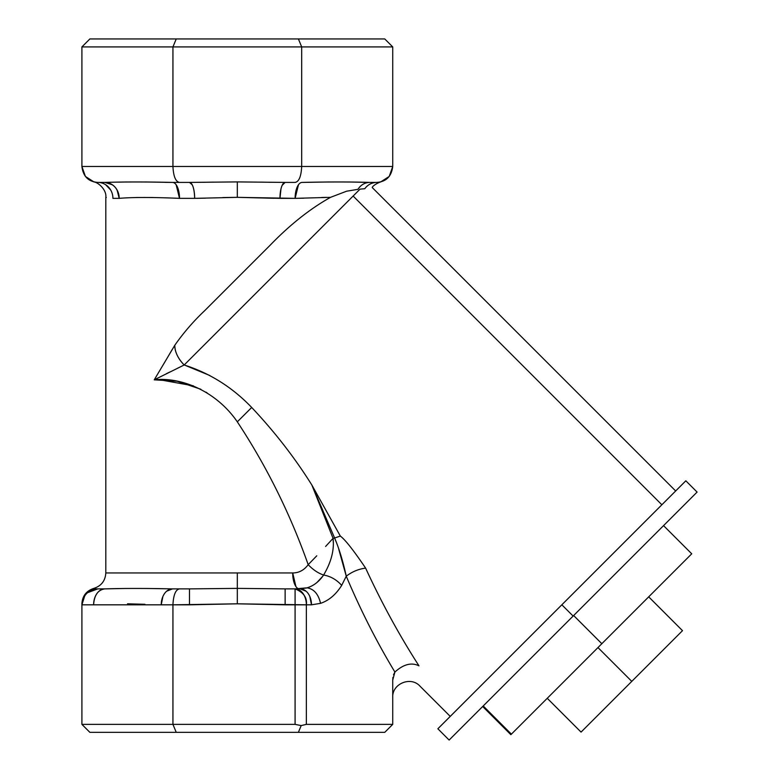 <?xml version="1.0" encoding="UTF-8"?>
<svg xmlns="http://www.w3.org/2000/svg" width="779" height="779" viewBox="0 0 779 779"><rect width="100%" height="100%" fill="white"/><g stroke="black" fill="none" stroke-linecap="round" stroke-linejoin="round"><path stroke-width="1.17" d="M648.693 596.85L601.836 643.707L648.693 596.85L682.501 630.669L631.779 681.382L597.97 647.573L631.779 681.382L581.056 732.104L631.779 681.382M601.836 643.707L573.656 615.527L601.836 643.707L510.858 734.685L691.733 553.801L597.97 647.573M380.649 181.935L380.765 181.906C383.18 180.796 373.414 184.37 372.206 187.515L675.666 490.974L450.243 716.398L419.939 686.104C410.815 675.929 391.993 683.728 392.733 697.371M482.678 706.504L510.858 734.685L482.678 706.504L459.347 729.835L573.12 616.062L449.132 740.05L437.866 728.774L561.844 604.796L573.12 616.062L561.844 604.796L685.832 480.809L697.098 492.085L573.12 616.062L686.883 502.299L663.552 525.63L691.733 553.801L663.552 525.63M365.614 568.115C358.476 569.059 352.02 571.757 346.256 576.207C343.033 561.406 339.147 548.669 334.61 537.987L340.335 536.079C345.087 539.555 353.51 550.237 365.614 568.115C381.506 602.634 399.286 635.216 418.975 665.841C420.251 692.58 420.251 692.58 418.975 665.841C399.286 635.216 381.506 602.634 365.614 568.115C353.51 550.237 345.087 539.555 340.335 536.079L311.843 484.996C294.764 457.731 274.714 431.887 251.695 407.466C232.395 387.329 209.892 373.17 184.185 364.991L353.14 196.045L661.868 504.773L353.14 196.045L184.185 364.991A23.906 14.859 -135 0 1 174.788 345.272C183.591 332.691 193.552 321.162 204.692 310.665L269.933 245.434C289.778 224.868 309.974 208.84 330.51 197.34M360.044 189.131L353.14 196.045L360.044 189.131L364.776 188.722C374.718 187.213 374.718 187.213 364.776 188.722C367.844 184.633 371.856 182.529 376.793 182.413C371.856 182.529 367.844 184.633 364.776 188.722L360.044 189.131M346.577 191.215L330.52 197.34L346.577 191.215L357.941 189.336L358.467 188.537M340.335 536.079L334.61 537.987L311.843 484.996L340.335 536.079M392.918 677.389L392.733 680.057L394.904 672.053C403.503 664.244 411.526 662.169 418.975 665.841C420.251 692.58 420.251 692.58 418.975 665.841C411.526 662.169 403.503 664.244 394.904 672.053C376.773 642.052 360.56 610.103 346.256 576.207L341.689 585.38C336.616 579.712 330.588 576.256 323.606 575.029C318.183 573.227 313.051 569.78 308.192 564.678L316.771 555.807L308.192 564.678C313.051 569.78 318.183 573.227 323.606 575.029C331.241 562.175 334.395 549.955 333.061 538.367C334.395 549.955 331.241 562.175 323.606 575.029C319.166 581.572 313.655 585.837 307.082 587.833L299.409 588.885L307.082 587.833C313.927 588.963 318.426 594.134 320.558 603.345L311.483 604.825L309.828 596.529M394.826 672.17L393.522 674.789M306.069 591.212L300.207 588.885L307.082 587.833L295.085 588.885L300.207 588.885L285.133 588.885L295.085 588.885L295.085 604.825L285.133 604.825L285.133 588.885L237.313 588.379L237.313 572.945L105.808 572.945L292.7 572.945C298.941 572.935 304.112 570.179 308.192 564.678C290.158 513.712 266.525 466.095 237.313 421.838C216.99 392.071 182.247 376.695 154.242 379.831L184.185 364.991C209.892 373.17 232.395 387.329 251.695 407.466L237.313 421.838L251.695 407.466C274.714 431.887 294.764 457.731 311.843 484.996L333.061 538.367L334.61 537.987C339.147 548.669 343.033 561.406 346.256 576.207C360.56 610.103 376.773 642.052 394.904 672.053L392.733 680.057L392.733 724.373L306.361 724.373L306.361 604.825A15.94 11.276 -90 0 0 295.085 588.885L300.207 588.885A15.94 11.276 90 0 1 311.483 604.825L295.085 604.825L295.085 588.885C303.537 592.332 307.296 597.639 306.361 604.825L311.483 604.825L320.558 603.345C318.426 594.134 313.937 588.963 307.082 587.833C313.655 585.837 319.166 581.572 323.606 575.029C330.588 576.256 336.616 579.712 341.689 585.38C335.953 594.533 328.913 600.521 320.558 603.345C318.426 594.134 313.927 588.963 307.082 587.833L305.845 588.145M295.913 586.548L292.7 572.945L237.313 572.945L237.313 588.379L285.133 588.885L285.133 604.825L237.313 603.813L237.313 588.379L237.313 603.813L306.361 604.825L306.361 724.373L301.191 725.58L295.085 724.373L295.085 604.825L295.085 724.373L301.191 725.58L298.386 732.338L301.191 725.58L295.085 724.373L172.938 724.373L172.938 604.825C173.444 594.874 175.645 589.557 179.54 588.885L189.492 588.885L172.5 588.885L189.492 588.885L189.492 604.825L161.234 604.825A15.94 11.276 -90 0 1 172.5 588.885L166.638 591.212M269.933 245.434L204.692 310.665C193.552 321.162 183.591 332.691 174.788 345.272L154.242 379.831L174.788 345.272C174.866 351.981 178.002 358.554 184.185 364.991L154.242 379.831L177.145 381.223L200.846 389.257M333.363 543.557L333.061 538.367L311.843 484.996L334.61 537.987L333.061 538.367L325.612 546.439M104.805 588.885A15.94 11.276 90 0 1 104.873 588.885L97.842 588.885L104.873 588.885A15.94 11.276 90 0 0 93.607 604.825L81.902 604.825C83.11 594.874 88.426 589.557 97.842 588.885L97.842 588.885C88.426 589.557 83.11 594.874 81.902 604.825L84.804 595.643M189.492 604.825L189.492 588.885L179.54 588.885C175.645 589.557 173.444 594.874 172.938 604.825L237.313 603.813L189.492 604.825L189.492 588.885L237.313 588.379L237.313 589.391M87.852 592.4L92.302 589.869M92.458 589.82A15.94 15.94 0 0 0 81.902 604.825L172.938 604.825L172.938 724.373L81.902 724.373L81.902 604.825L81.902 724.373L295.085 724.373L301.191 725.58M162.879 596.529L161.234 604.825L93.607 604.825C94.269 595.137 98.027 589.83 104.873 588.885L97.842 588.885C88.426 589.557 83.11 594.874 81.902 604.825L83.587 597.688L81.902 604.786M95.476 596.032A15.94 11.276 90 0 1 98.758 591.436M311.454 603.852A15.94 11.276 90 0 0 309.945 596.792M305.962 591.115A15.94 11.276 90 0 0 300.207 588.885M316.936 582.507L322.769 576.226M307.082 587.833C313.937 588.963 318.426 594.134 320.558 603.345C328.913 600.521 335.953 594.533 341.689 585.38L346.256 576.207L338.797 549.409M335.321 539.847L334.688 538.172M335.408 540.071L335.759 541.015M305.894 724.382L392.733 724.373L392.733 680.057C392.733 702.95 392.733 702.95 392.733 680.057M312.194 485.765L311.843 484.996M322.808 510.372L315.797 494.061M316.634 496.885L325.028 518.074M184.75 365.166L209.824 375.507M251.695 407.466C232.385 387.329 209.882 373.17 184.185 364.991L177.427 368.301M159.481 379.724L193.367 385.819M205.909 392.129L207.087 392.869M169.773 372.031L166.394 373.686M172.363 349.245L163.911 363.618M154.982 379.451L156.949 378.428M369.382 182.413L369.733 182.413C350.969 181.828 328.426 181.828 302.125 182.413C328.426 181.828 350.969 181.828 369.752 182.413C364.796 182.559 360.852 184.866 357.941 189.336A15.94 14.314 90 0 1 369.752 182.413L376.793 182.413A15.94 15.074 -90 0 0 364.776 188.722M119.723 198.343L119.197 198.353C132.596 197.194 152.694 197.194 179.511 198.353L194.662 198.353C194.361 188.664 192.637 183.357 189.492 182.413L237.313 181.906L237.313 197.34L194.662 198.353L237.313 197.34L295.114 198.353L330.52 197.34L295.114 198.353L298.474 184.74M237.313 421.838C266.525 466.095 290.158 513.712 308.192 564.678C304.112 570.179 298.941 572.935 292.7 572.945A15.94 6.709 -90 0 0 299.409 588.885L295.085 588.885M157.631 379.733L154.242 379.831M153.005 197.486L136.296 197.486M112.916 198.353C103.432 197.194 103.432 197.194 112.916 198.353C103.432 197.194 103.432 197.194 112.916 198.353L119.197 198.353C118.35 188.664 113.568 183.357 104.873 182.413C123.657 181.828 146.199 181.828 172.5 182.413L172.51 182.413C146.199 181.828 123.657 181.828 104.873 182.413A15.94 14.314 -90 0 1 119.197 198.353L112.916 198.353A15.94 15.074 90 0 0 97.842 182.413L97.852 182.413C88.436 181.741 83.119 176.424 81.902 166.472L392.733 166.472C391.506 176.424 386.199 181.741 376.793 182.413L376.802 182.413C382.109 181.828 382.109 181.828 376.793 182.413C386.199 181.741 391.506 176.424 392.733 166.472L389.227 176.444L380.688 181.926L389.227 176.444L392.733 166.472L301.687 166.472L301.687 46.915L392.733 46.915L392.733 166.472L392.733 46.915L301.687 46.915L301.687 166.472C301.181 176.424 298.98 181.741 295.085 182.413C298.98 181.741 301.181 176.424 301.687 166.472L172.938 166.472C173.444 176.424 175.645 181.741 179.54 182.413C175.645 181.741 173.444 176.424 172.938 166.472L172.938 46.915L301.687 46.915L298.386 38.95L384.758 38.95L392.733 46.915L384.758 38.95L298.386 38.95L301.687 46.915L172.938 46.915L172.938 166.472L81.902 166.472C83.119 176.424 88.436 181.741 97.842 182.413L104.873 182.413L112.322 184.74M253.545 261.822L204.692 310.665M97.706 588.885L87.452 592.731L97.842 588.885C92.565 588.301 92.565 588.301 97.842 588.885C92.565 588.301 92.565 588.301 97.842 588.885L104.873 588.885C123.686 588.301 146.228 588.301 172.5 588.885C146.228 588.301 123.686 588.301 104.873 588.885L126.169 588.457M127.522 603.813L144.933 604.29M161.272 603.54L162.655 597.065M166.901 590.988L172.354 588.885M145.897 588.457L172.5 588.885M392.733 724.373L384.758 732.338L176.239 732.338L172.938 724.373L176.239 732.338L89.867 732.338L81.902 724.373L89.867 732.338L384.758 732.338L392.733 724.373M368.915 182.413L348.544 181.984M329.254 181.974L302.301 182.413M362.332 184.72L363.715 183.893M302.125 182.413A15.94 7.011 -90 0 0 295.114 198.353L279.963 198.353A15.94 5.171 90 0 1 285.133 182.413L237.313 181.906L189.492 182.413A15.94 5.171 -90 0 1 194.662 198.353L179.511 198.353A15.94 7.011 90 0 0 172.5 182.413L189.492 182.413L192.179 184.74M274.14 198.285L237.313 197.34L237.313 181.906L285.133 182.413C281.998 183.357 280.274 188.664 279.963 198.353L237.313 197.34L194.662 198.353M176.151 184.74L179.511 198.353C152.694 197.194 132.596 197.194 119.197 198.353L117.103 190.057M81.902 603.813C82.379 595.954 86.372 590.803 93.85 588.379C101.338 585.944 105.321 580.793 105.808 572.945L105.808 197.34L106.304 197.477M105.681 184.74L110.715 190.057M171.351 182.413L165.499 182.354M196.746 198.343L205.783 198.139M222.716 197.554L237.157 197.34M326.644 197.369L321.649 197.486M303.81 198.187L295.494 198.353M237.313 278.054L250.283 265.084M376.793 182.413L369.752 182.413M189.492 182.413L179.54 182.413M97.755 182.413L97.842 182.413C88.436 181.741 83.119 176.424 81.902 166.472L85.408 176.444L93.957 181.935M104.873 182.413L97.852 182.413M118.408 182.15L126.334 181.984M145.498 181.974L171.623 182.413M270.479 182.276L260.731 182.12M279.963 198.353L280.995 188.781M282.144 185.353L285.124 182.413L295.085 182.413L285.133 182.413M202.764 182.296L213.602 182.12M81.902 166.472L81.902 46.915L172.938 46.915L176.239 38.95L384.758 38.95L392.733 46.915L384.758 38.95L89.867 38.95L176.239 38.95L172.938 46.915L81.902 46.915L81.902 166.472M81.902 46.915L89.867 38.95L176.239 38.95L89.867 38.95L81.902 46.915M511.394 734.139L483.214 705.969L511.394 734.139M581.056 732.104L547.248 698.296M104.873 588.885L93.168 588.885M105.808 197.34C106.85 189.881 98.037 182.247 93.86 181.906L93.879 181.906"/></g></svg>

